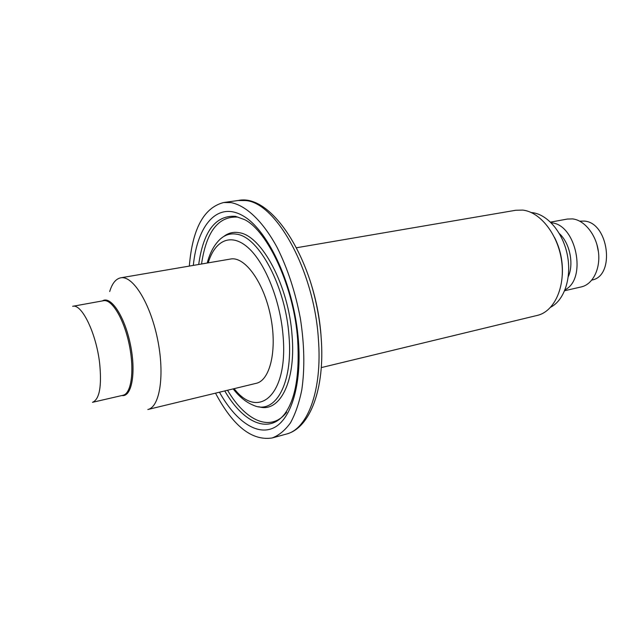 <?xml version="1.0" encoding="UTF-8"?>
<svg xmlns="http://www.w3.org/2000/svg" width="639" height="639" viewBox="0 0 639 639"><rect width="100%" height="100%" fill="white"/><g stroke="black" fill="none" stroke-linecap="round" stroke-linejoin="round"><path stroke-width="0.96" d="M256.183 383.328C270.281 380.413 277.51 349.269 270.473 315.594C263.619 281.887 244.673 256.135 230.567 259.035L120.715 277.821C132.736 275.233 150.189 303.046 157.498 338.878C164.95 374.686 159.918 407.123 147.849 409.503L256.183 383.328M109.708 291.528C112.16 283.397 115.835 278.828 120.715 277.821M550.762 307.151C564.341 300.186 571.873 277.669 567.376 255.089C562.991 232.484 547.431 214.233 532.143 212.627L531.265 212.539M568.279 276.639C574.094 263.851 569.82 243.092 559.413 233.642M598.439 251.886L596.906 244.449M591.874 280.058C615.597 276.12 608.663 222.22 584.126 221.078L579.733 221.166M550.538 222.124L567.336 219.057L572.552 218.897C584.581 220.167 596.339 234.848 598.439 251.854C600.652 268.859 592.784 284.403 581.314 286.903L564.668 290.721M565.036 289.81C587.409 278.939 576.082 223.962 551.233 222.819M215.511 393.153C233.075 426.157 251.966 441.094 272.198 437.955C278.947 435.383 285.034 430.359 290.441 422.882C295.33 414.024 299.116 403.049 301.784 389.95C304.899 368.551 304.428 344.709 300.37 318.438C295.386 292.175 287.654 268.54 277.166 247.533C262.988 221.326 246.127 205.502 231.046 202.611L223.682 202.523C203.865 207.643 192.411 228.834 189.328 266.088M562.296 274.986C563.039 261.814 560.459 249.33 554.572 237.524M296.568 247.748L515.705 210.271L522.606 210.087C540.195 211.828 558.071 234.481 561.633 261.039C565.363 287.582 554.029 311.624 537.367 315.386L321.265 367.601M72.67 306.305C81.816 303.437 96.449 333.734 99.708 363.871C101.849 386.635 99.428 399.455 92.463 402.33L123.015 395.269C131.402 393.664 134.581 370.3 129.246 344.701C124.022 319.077 111.865 298.868 103.534 300.713L72.67 306.305M121.913 395.525C131.754 397.37 136.291 372.681 130.396 344.461C124.661 316.217 110.731 295.33 102.416 300.921M272.198 437.955L286.264 434.097C307.575 429.184 322.431 390.429 318.406 339.253C314.236 270.864 276.064 202.419 245.616 200.558L238.131 200.502L223.682 202.523M320.794 333.223C319.077 314.907 315.386 296.999 309.723 279.499M234.13 388.656C258.619 420.558 288.453 395.054 283.053 335.691C280.249 300.202 265.073 262.709 248.132 247.684C231.158 232.516 214.992 240.16 208.202 262.861M233.163 388.887C239.361 396.811 246.007 402.227 253.124 405.142C274.69 415.486 293.245 384.43 288.996 335.946C285.681 286.903 259.099 237.133 236.997 234.265C230.192 232.987 224.233 234.968 219.129 240.208C213.753 245.696 209.784 253.3 207.228 263.028M258.747 406.716C279.371 413.353 296.089 382.034 292.079 335.611C288.756 285.945 261.758 235.575 239.313 232.74C233.523 231.645 228.307 232.908 223.682 236.534M237.94 217.108C218.458 215.902 206.325 231.534 201.541 264.003M227.556 390.245C245.592 420.981 270.744 432.747 286.671 412.227M224.752 390.916C242.98 422.443 268.548 434.752 284.722 413.888C295.362 399.495 299.675 374.853 297.678 339.964C294.164 286.783 267.398 230.791 244.697 219.68L235.416 216.317C215.623 215.159 203.386 231.214 198.697 264.49M219.449 392.202C235.471 420.837 256.894 436.277 274.051 427.675C291.136 419.088 301.84 384.67 298.453 340.946C294.419 286.607 268.572 230.296 243.116 215.878C217.587 200.965 197.355 225.016 193.321 265.409M238.131 200.502C272.901 192.762 316.744 264.123 321.185 338.031C325.075 388.584 310.091 428.226 286.264 434.097"/></g></svg>

